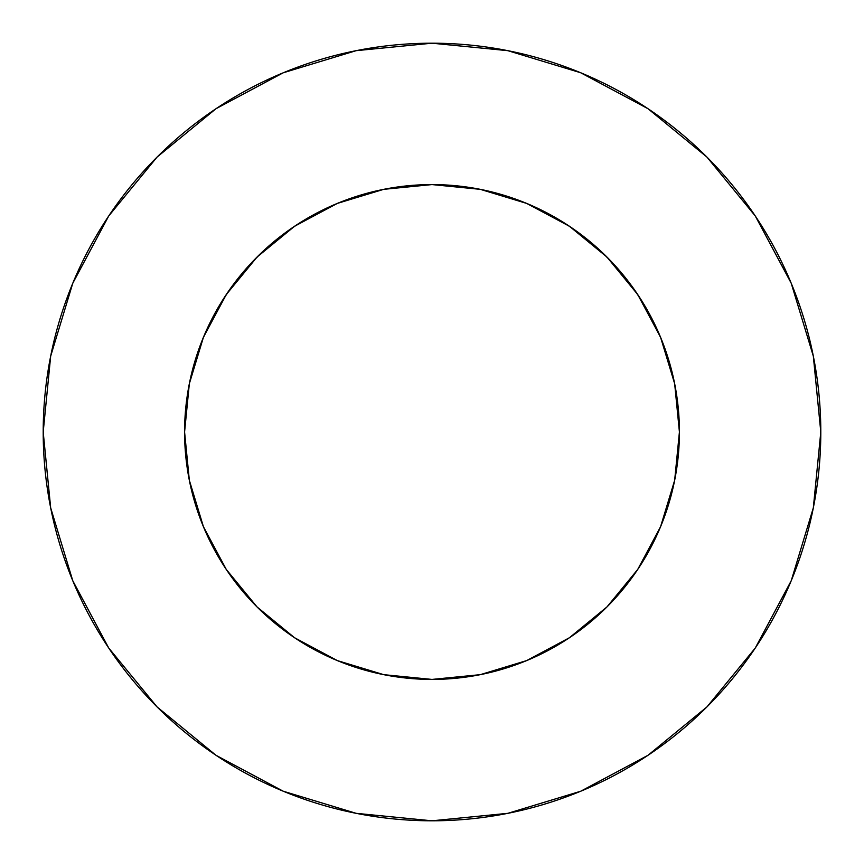 <?xml version="1.0" encoding="UTF-8"?>
<svg xmlns="http://www.w3.org/2000/svg" width="864" height="864" viewBox="0 0 864 864"><rect width="100%" height="100%" fill="white"/><g stroke="black" fill="none" stroke-linecap="round" stroke-linejoin="round"><path stroke-width="1.3" d="M660.571 526.716L674.665 480.265L679.417 432A247.417 247.417 0 0 0 432 184.583A247.417 247.417 0 0 0 184.583 432A247.417 247.417 0 0 1 432 184.583A247.417 247.417 0 0 1 679.417 432L674.665 383.735L660.582 337.316L637.718 294.538L606.949 257.051L569.527 226.325M43.2 432A388.8 388.8 0 0 1 432 43.2A388.8 388.8 0 0 1 820.8 432A388.8 388.8 0 0 1 432 820.8A388.8 388.8 0 0 1 43.2 432L50.674 507.848L72.792 580.792L108.724 648.011L157.075 706.925L215.989 755.276L283.208 791.208L356.152 813.326L432 820.8L507.848 813.326L580.792 791.208L648.011 755.276L706.925 706.925L755.276 648.011L791.208 580.792L813.326 507.848L820.8 432L813.326 356.152L791.208 283.208L755.276 215.989L706.925 157.075L648.011 108.724L580.792 72.792L507.848 50.674L432 43.2L356.152 50.674L283.208 72.792L215.989 108.724L157.075 157.075L108.724 215.989L72.792 283.208L50.674 356.152L43.2 432M637.708 569.473L660.582 526.684L674.665 480.265M526.716 660.571L569.462 637.718L606.949 606.949L637.675 569.527M337.284 660.571L383.735 674.665L432 679.417L480.265 674.665L526.684 660.582M203.429 526.716L189.335 480.265L203.418 526.684L226.282 569.462L257.051 606.949L294.473 637.675M226.292 569.473L257.051 606.949L294.538 637.718L337.316 660.582M524.459 202.511L537.354 208.127M565.121 223.441L579.42 233.291M601.355 251.618L614.239 264.654M631.897 286.2L642.179 301.46M655.722 326.344L662.677 342.533M672.019 371.952L675.205 386.532M188.795 386.532L191.981 371.952M201.323 342.533L208.278 326.344M221.821 301.46L232.114 286.189M249.761 264.654L262.645 251.618M284.58 233.291L298.879 223.441M326.646 208.127L339.541 202.511M755.276 215.989L706.925 157.075L648.108 108.799M215.989 108.724L157.075 157.075L108.799 215.892M108.724 648.011L157.075 706.925L215.892 755.201M648.011 755.276L706.925 706.925L755.201 648.108M637.718 294.538L606.949 257.051L569.462 226.282L526.684 203.418L480.265 189.335L432 184.583L383.735 189.335L337.316 203.418L294.538 226.282L257.051 257.051L226.325 294.473M294.538 226.282L257.051 257.051L226.282 294.538L203.418 337.316L189.335 383.735L184.583 432L189.335 480.265M569.462 637.718L606.949 606.949L637.718 569.462M184.583 432A247.417 247.417 0 0 0 432 679.417A247.417 247.417 0 0 0 679.417 432A247.417 247.417 0 0 1 432 679.417A247.417 247.417 0 0 1 184.583 432M383.735 189.335L431.957 184.583M432.097 184.583L480.265 189.335"/></g></svg>

